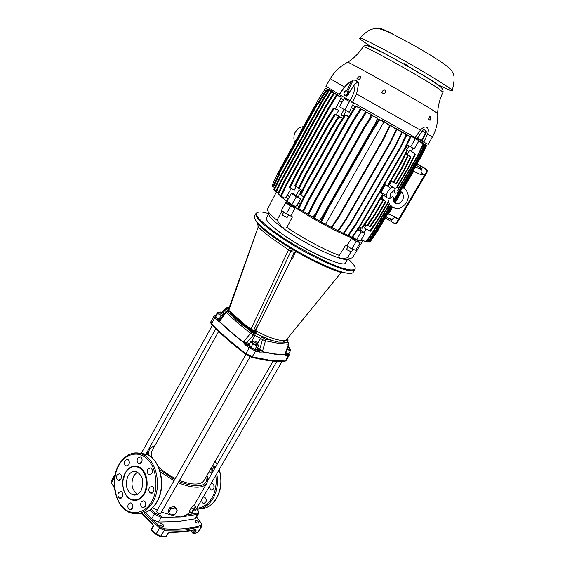 <?xml version="1.0" encoding="UTF-8"?>
<svg xmlns="http://www.w3.org/2000/svg" width="565" height="565" viewBox="0 0 565 565"><rect width="100%" height="100%" fill="white"/><g stroke="black" fill="none" stroke-linecap="round" stroke-linejoin="round"><path stroke-width="0.85" d="M118.918 465.376C112.138 476.239 113.727 497.829 122.075 506.311C129.576 516.255 145.396 514.051 151.547 501.692C158.765 490.533 156.773 467.926 148.016 459.811C140.085 450.171 124.66 453.391 118.918 465.376M125.317 473.004L125.416 472.827C127.351 468.547 134.986 462.905 141.984 470.024C148.595 477.919 146.49 490.003 143.884 493.683L143.778 493.867C141.78 498.252 133.926 503.662 127.09 496.353C120.684 488.358 122.803 476.662 125.317 473.004M151.872 473.541L149.104 474.784C147.281 473.541 146.865 471.669 147.839 469.169L150.636 467.919C152.444 469.169 152.854 471.048 151.872 473.541M141.575 462.382L138.828 463.625C137.069 462.403 136.666 460.56 137.627 458.102L140.403 456.852C142.147 458.088 142.542 459.931 141.575 462.382M128.799 464.811L126.136 466.054C124.392 464.854 123.996 463.025 124.943 460.567L127.626 459.324C129.357 460.532 129.752 462.361 128.799 464.811M120.903 479.099L118.325 480.335C116.552 479.148 116.143 477.305 117.089 474.812L119.681 473.583C121.447 474.777 121.849 476.613 120.903 479.099M122.287 497.045L119.766 498.274C117.937 497.087 117.499 495.223 118.459 492.673L120.995 491.444C122.817 492.638 123.248 494.509 122.287 497.045M132.274 508.451L129.738 509.687C127.838 508.479 127.386 506.579 128.361 503.987L130.918 502.758C132.796 503.966 133.248 505.866 132.274 508.451M145.226 506.466L142.613 507.702C140.692 506.473 140.226 504.559 141.215 501.96L143.856 500.724C145.756 501.96 146.215 503.874 145.226 506.466M153.44 491.931L150.721 493.174C148.835 491.931 148.39 490.025 149.379 487.461L152.119 486.218C153.991 487.475 154.429 489.375 153.44 491.931M134.576 466.189L138.602 466.867C146.497 469.72 149.902 484.925 144.506 493.859C142.112 497.927 139.068 500.096 135.367 500.371M137.323 472.058L133.672 475.836C130.508 483.901 131.822 490.039 137.627 494.248M141.095 490.575C138.743 494.389 135.84 495.773 132.38 494.721C126.242 490.702 124.78 484.466 128.015 476.005C130.409 472.079 133.397 470.709 136.963 471.895C142.952 475.998 144.329 482.228 141.095 490.575M196.677 508.359C203.245 507.603 208.315 504.135 211.882 497.956C215.519 491.833 216.819 484.339 215.788 475.483M212.207 468.364L212.249 471.111M211.628 467.333L211.931 471.832L209.241 472.99L208.584 472.594M206.02 498.888L206.14 501.438M203.266 497.031L204.361 497.08C206.232 498.217 206.698 499.99 205.752 502.405L203.216 503.556L201.288 500.428M213.874 485.314L213.973 488.111M211.105 483.541L212.292 483.598C214.128 484.756 214.573 486.522 213.634 488.895L210.992 490.053L209.114 486.966M214.255 469.331L212.652 465.567M134.526 495.102L134.06 494.629M159.492 469.543L174.656 479.607M178.837 481.557C198.767 488.803 208.104 486.818 206.847 475.589M151.512 528.981L151.568 530.337L156.018 534.462M160.608 536.51L166.159 536.404L168.137 533.296L170.065 531.99L183.858 531.467L195.808 529.412L196.034 530.57L194.353 533.431L193.075 533.459L193.216 533L194.275 533.445L197.912 532.336L194.162 533.65M341.691 272.62C331.471 270.028 310.326 260.154 293.058 249.772L289.577 247.675L250.945 329.127L243.783 323.696L228.811 310.34L258.247 226.847C260.514 229.369 265.762 233.804 270.282 237.166L290.24 251.037L292.585 249.511M256.807 222.758L257.697 223.902C263.65 230.294 274.279 238.218 289.577 247.675M347.927 258.728C354.135 264.498 356.381 268.001 354.672 269.237C352.786 270.338 349.474 270.169 344.728 268.721C337.312 267.287 321.379 259.822 296.929 246.312C272.252 232.003 254.102 216.395 256.312 213.365C258.085 211.331 262.245 211.472 268.799 213.775M245.945 354.425L156.696 511.141C156.788 512.511 157.889 513.373 159.987 513.733L160.651 513.401L250.111 356.748M145.269 512.511L152.345 519.433L158.539 522.032L178.152 521.573L194.854 518.875L195.935 518.154L198.562 513.649C199.12 512.723 198.845 511.537 197.736 510.082L197.898 510.287M193.668 510.88L195.271 510.774L282.09 361.423M218.648 331.436L152.027 450.898C150.989 452.798 151.081 455.199 152.317 458.109M158.136 466.273C162.762 470.97 168.483 475.038 175.298 478.47M179.508 480.384C185.885 482.969 191.429 484.184 196.133 484.028C200.109 483.817 202.743 482.623 204.043 480.448L273.086 361.113M160.58 523.564C162.607 523.903 163.666 524.744 163.744 526.093L163.116 526.425C161.082 526.086 160.022 525.245 159.944 523.896L160.58 523.564M195.681 520.443C197.616 520.789 198.64 521.608 198.746 522.893L198.202 523.169C196.267 522.83 195.243 522.011 195.137 520.725L195.681 520.443M249.794 343.449L246.785 342.764L246.849 344.106L243.296 341.479L246.785 342.764L253.29 335.045L255.055 335.462L254.935 333.237L271.49 340.349L278.404 342.093L283.199 342.129L285.968 339.939M256.729 331.196L255.952 332.644L251.87 330.313M232.385 313.688L234.461 316.372L243.833 324.338L243.72 324.974L234.51 317.142L231.636 313.547M256.362 333.682L245.5 327.093C240.005 323.3 235.859 319.776 233.063 316.506L230.428 312.431M285.558 354.029L284.696 354.693L274.71 353.909L262.838 351.762L262.753 351.345L258.77 350.145L259.745 349.339L262.753 351.345M284.951 354.34L288.503 344.233L278.051 343.28L265.465 340.787L262.548 351.063M288.87 353.436L288.277 354.184L288.531 355.491L286.01 355.597L284.696 354.693M222.765 315.786L222.412 315.764C220.435 315.115 219.277 314.331 218.959 313.413L219.7 312.071L220.315 311.979C222.292 312.636 223.443 313.413 223.768 314.324L223.161 314.423C221.176 313.766 220.025 312.982 219.7 312.071M257.711 343.442L256.369 344.925C254.314 344.269 253.113 343.442 252.767 342.439L254.116 340.949C256.171 341.613 257.365 342.439 257.711 343.442L257.153 343.555C255.097 342.899 253.897 342.065 253.551 341.062M288.086 346.394L289.831 348.104L289.068 349.417L287.218 349.015M289.831 348.104L287.698 347.56M168.808 512.391L168.158 510.767L170.121 507.342L174.373 506.6L176.541 509.03L177.205 510.647L174.981 508.09L170.771 508.959L168.808 512.391L171.047 514.941L175.242 514.065L177.205 510.647M152.621 507.737L157.211 510.237M161.364 512.151L174.776 515.986L180.814 516.961L186.323 515.054L190.045 512.123M191.761 513.295L189.303 511.311L191.245 507.963L193.647 505.258L195.921 507.144L191.761 513.295L191.457 512.787L193.399 509.439L195.638 506.614M296.682 251.934L295.135 252.506L294.393 252.251L291.448 257.725L290.933 260.175L258.947 323.872L255.09 330.574L253.664 330.299L290.784 251.46L290.24 251.037M295.135 252.506L290.784 251.46C291.936 249.914 293.207 249.539 294.605 250.344M257.697 223.902L258.247 226.847L228.444 309.634L229.086 311.16L232.363 314.211M251.058 329.819L252.626 330.582L253.664 330.299L250.945 329.127L251.058 329.819L252.597 330.56M294.393 252.251L296.512 250.832M193.096 533.522L193.216 533M194.932 529.808L193.138 532.915L191.076 530.655M195.808 529.412L195.172 529.751C187.863 531.587 179.38 532.442 169.733 532.308M142.034 513.331L152.847 524.052L153.285 526.757L151.582 529.737L156.159 533.982L159.584 528.007L164.38 530.224L160.947 536.185L160.298 536.489L156.124 534.568L156.159 533.982L160.947 536.185L166.068 536.404L167.777 533.438L170.065 531.99M114.434 487.842L114.377 487.228M289.499 348.683L290.269 349.227L290.495 350.653L287.048 349.509M285.812 353.252L288.51 354.057L290.495 350.653M286.582 350.922L287.303 349.686M253.254 341.578L250.846 341.592L252.908 343.88L256.92 345.914L254.879 349.488L250.867 347.454L252.908 343.88M257.379 344.029L258.848 345.653L256.92 345.914M250.867 347.454L248.819 345.159L250.846 341.592M254.879 349.488L256.814 349.212L258.848 345.653M222.384 316.294L217.567 313.462L217.659 312.177L219.347 312.706M219.898 319.621L215.632 316.951L215.731 315.651L217.659 312.177M215.632 316.951L217.567 313.462M218.966 319.331L220.908 315.835M286.01 355.597L285.77 354.283L288.277 354.184M284.633 354.919L274.611 354.135L262.697 351.981L259.681 352.094L259.625 350.752L255.599 349.749L255.627 351.084L249.193 347.828L245.909 353.591C231.805 342.92 220.371 332.912 211.607 323.561L210.823 321.81L213.923 316.195L214.728 317.933L211.607 323.561L211.826 324.543C220.505 333.802 231.805 343.711 245.733 354.269M245.033 344.671L246.001 343.845L250.133 346.981L249.193 347.828L245.033 344.671L242.844 341.62C234.023 334.692 226.374 328.06 219.905 321.732L218.584 320.094L219.404 320.2M242.745 341.867C233.889 334.911 226.219 328.258 219.729 321.909L217.44 320.722L218.584 320.094L215.894 317.332L214.728 317.933L217.44 320.722M285.212 354.128L285.608 353.86M243.296 341.479L242.844 341.62M219.637 319.967L219.99 321.287M288.143 340.024L287.246 341.408M288.828 344.156L287.882 342.023L285.848 340.102M271.49 340.349L265.176 338.944L265.465 340.787L262.478 339.727L259.745 349.339L257.668 347.715M243.72 341.514L250.691 333.258C241.22 325.963 233.07 319.02 226.261 312.424L219.926 320.906M253.169 332.813L253.29 335.045L250.691 333.258L252.096 332.269L254.935 333.237M233.063 316.506L227.921 311.711L226.261 312.424L225.746 311.802M222.638 313.031L226.226 308.935L226.035 307.826M234.461 315.779L234.51 317.142M341.677 271.927L287.027 339.007C285.198 342.863 270.621 339.014 255.804 330.68L258.572 324.042M255.09 330.574L255.952 332.644L254.066 330.892L255.09 330.574M243.783 323.696L243.833 324.338L246.298 326.083M250.867 329.67L246.51 326.245L246.354 325.539M291.448 257.725L292.769 258.156L290.933 260.175M295.057 252.654L292.769 258.156M254.801 330.483L253.212 330.673M152.847 524.052L153.306 525.987M111.347 483.407L111.143 481.253L111.439 482.969L114.123 486.966L114.328 486.599M201.034 525.351L201.253 526.629L184.706 530.005L164.38 530.224L164.387 528.854C179.084 529.765 191.302 528.6 201.034 525.351L201.204 523.296L196.556 517.095M152.345 519.433L160.552 527.081L164.387 528.854M154.761 445.997C149.789 447.254 147.91 450.46 149.132 455.63M193.399 509.439L191.245 507.963M189.303 511.311L191.457 512.787M174.981 508.09L174.373 506.6M170.771 508.959L170.121 507.342M305.926 257.054L306.371 256.341M307.593 256.99L307.416 257.838M306.279 257.245L306.661 256.496M253.544 330.292L254.455 330.815M437.465 84.418C447.72 89.63 452.671 91.692 452.311 90.591C452.445 88.585 406.991 61.43 378.811 46.817C367.723 41.047 361.381 38.116 359.771 38.025C358.655 38.251 362.666 41.266 371.827 47.072M407.139 65.992L407.436 65.484L405.006 64.022L404.321 63.711L404.024 64.226M394.977 223.493L396.771 223.104L397.838 221.826L426.85 172.742L426.144 169.041L427.246 170.51L426.971 172.452L397.513 222.292L395.804 223.422L393.96 223.161L385.302 217.928L393.523 222.885C394.857 223.514 395.98 223.217 396.877 222.003L397.308 222.278L426.78 172.417L426.201 172.374L424.612 175.058L420.374 174.423L413.644 171.308L403.742 188.173M395.14 223.507L397.513 222.292M427.084 172.233L426.85 172.742M372.688 47.615L373.253 47.969M346.846 90.901L347.871 92.519L346.917 94.673L344.94 95.21L343.923 93.592L344.876 91.438L346.846 90.901L345.957 90.612L344.876 91.438L344.007 92.406L343.923 93.592L344.05 94.913L346.804 96.099L348.76 94.306L348.718 91.791L346.846 90.901M352.892 249.306L351.388 251.891L347.553 250.069L346.642 249.151L348.125 246.601M288.602 214.813L287.133 217.447L283.093 215.548L282.302 214.728L283.8 212.037M347.955 91.325L347.998 93.847L346.048 95.64L344.05 94.913M394.518 188.385L395.083 189.529C394.215 192.34 394.54 193.527 396.051 193.082L396.305 192.863M393.424 197.877L393.515 197.404C392.993 196.154 391.714 196.606 389.688 198.746L388.586 198.534M397.908 191.945L396.623 195.949L393.36 199.396M389.688 198.746L390.768 193.456L395.083 189.529M394.631 188.343L393.212 187.432L394.349 187.933M347.998 93.847L348.76 94.306M346.048 95.64L346.804 96.099M382.858 90.788L381.785 92.639L384.264 94.044L385.627 91.742C385.295 89.863 384.377 89.531 382.872 90.753L381.848 92.674M357.32 78.86L358.337 77.01L360.138 76.233L360.385 78.147L360.413 76.409M430.594 118.233L430.424 116.439L429.245 117.442L428.743 119.561L430.043 120.324L430.594 118.233L429.562 120.041M387.71 198.068C384.031 196.895 389.214 186.824 393.212 187.432M279.378 231.933C302.12 249.116 344.537 268.7 345.512 262.873L348.061 258.502C347.171 264.18 304.761 244.461 281.935 227.363C272.394 220.258 268.057 215.653 268.926 213.542L266.475 217.97C265.571 220.145 269.872 224.799 279.378 231.933M352.447 80.689L351.197 81.798C346.154 84.658 342.199 88.896 339.318 94.51L346.246 84.969C347.171 83.881 351.889 80.88 352.447 80.689L353.316 80.117L355.286 80.202L356.663 81.049L357.278 82.497L355.004 83.945L348.739 93.267M356.218 80.724L358.38 82.031L358.733 83.104L357.271 82.377M385.351 90.527L385.429 92.25M360.385 78.147L358.93 79.757L356.96 78.662L358.337 77.01M429.245 117.442L430.043 116.242L430.424 116.432L430.043 116.242M417.33 138.213L421.667 140.565L425.678 132.196L425.728 130.656M393.551 187.658L394.384 188.223M383.289 200.603L382.788 200.398L374.757 214.156L375.266 214.354L383.289 200.603L380.669 198.463M375.266 214.354L367.504 225.689L366.953 225.484L374.757 214.156M386.001 201.712L385.5 201.507L377.498 215.209L377.999 215.392L386.001 201.712L381.107 197.722M377.999 215.392L370.266 226.671L369.722 226.48L377.498 215.209M387.625 185.447L384.638 184.677L380.266 192.206L380.895 192.467L385.266 184.953L388.127 185.666L387.625 185.447L400.74 162.918L407.04 150L407.577 150.262L401.242 163.151L400.74 162.918M384.638 184.677L385.266 184.953M380.266 192.206L382.802 194.812L380.895 192.467M369.411 216.734L369.913 216.939L362.158 228.295L361.6 228.083L369.411 216.734L382.293 194.6M369.913 216.939L382.802 194.812M388.127 185.666L401.242 163.151M378.14 220.004L370.449 231.198L369.898 231.014L377.632 219.827L378.14 220.004L388.904 201.606M408.679 166.76L414.915 154.019L415.423 154.294L409.152 167L408.679 166.76L396.574 187.46M397.301 187.255L409.152 167M377.632 219.827L388.741 200.843M401.461 168.384L393.289 182.389L393.784 182.615L401.955 168.61L401.461 168.384L407.725 155.545L408.255 155.806L401.955 168.61M404.116 169.648L395.973 183.59L396.461 183.809L404.604 169.881L404.116 169.648L410.367 156.872L410.882 157.134L404.604 169.881M353.379 103.6L349.198 112.273L344.827 109.9L349.467 101.601L344.149 98.501L349.467 101.601M344.827 109.9L339.544 106.771L344.149 98.501M296.088 175.418L290.099 187.799L289.407 187.305L295.439 174.966L296.088 175.418L326.401 120.804L325.708 120.401L333.322 108.176L334.07 108.614L326.401 120.804M295.439 174.966L325.708 120.401M306.859 182.693L300.771 195.165L300.043 194.678L306.188 182.255L306.859 182.693L337.623 127.676L336.931 127.245L344.643 114.914L345.399 115.38L337.623 127.676M306.188 182.255L336.931 127.245M305.164 176.202L299.09 188.682L298.377 188.194L304.5 175.757L305.164 176.202L331.323 129.293L330.638 128.869L338.301 116.595L339.049 117.047L331.323 129.293M304.5 175.757L330.638 128.869M301.555 173.78L295.516 186.231L294.81 185.737L300.898 173.335L301.555 173.78L327.587 126.984L326.902 126.567L334.529 114.335L335.278 114.78L327.587 126.984M300.898 173.335L326.902 126.567M356.254 241.417L351.847 248.981L355.766 250.203L360.145 242.696L356.254 241.417L351.508 238.402L346.924 245.832L345.575 245.33L339.064 255.804C338.061 258.17 340.836 258.841 347.404 257.81L351.013 251.891M290.629 206.112L285.721 202.637L288.065 203.103L294.979 207.984L290.629 206.112L286.314 213.845L281.434 210.342L285.721 202.637M346.755 90.866L351.197 81.798M353.182 80.195L347.765 91.248M415.12 137.5L416.843 138.369L418.015 137.507L422.571 130.459L423.948 129.653L426.222 130.939L426.215 132.5L422.352 139.866L422.345 141.412L423.821 142.203L427.528 134.124C428.779 130.706 428.545 128.446 426.822 127.337C424.979 126.405 422.853 127.344 420.438 130.162L415.12 137.5L352.645 102.201L356.586 93.952L358.733 83.104M352.546 80.618L348.711 82.97M327.58 209.714L321.379 222.116L320.616 221.649L326.867 209.297L327.58 209.714L371.601 132.372L370.908 131.892L378.783 119.455L379.546 119.971L371.601 132.372M326.867 209.297L370.908 131.892M339.537 216.148L331.796 227.667L331.224 227.413L339.021 215.908L339.537 216.148L383.741 139.096L383.19 138.877L389.56 125.621L390.154 125.875L383.741 139.096M339.021 215.908L383.19 138.877M408.996 145.975L406.828 149.697M405.43 148.644L407.492 145.099M386.199 185.186L390.726 188.265M380.972 192.333L386.481 195.497M366.953 225.484L364.842 224.362M380.57 198.633L382.788 200.398M369.722 226.48L367.702 225.407M380.994 197.92L385.5 201.507M361.6 228.083L359.58 226.996M407.577 150.262L405.154 148.44M405.098 148.567L407.04 150M369.898 231.014L364.305 228.02L366.056 225.004M415.423 154.294L410.268 150.431L414.915 154.019M381.679 198.188L383.324 195.363M389.546 184.684L391.418 181.478M407.217 154.358L409.674 150.142M405.712 154.047L407.725 155.545M408.255 155.806L405.776 153.927M393.289 182.389L390.754 181.153M405.945 153.574L410.367 156.872M410.882 157.134L406.009 153.447M395.973 183.59L393.826 182.537M361.318 227.935L360.004 230.188L358.365 229.623L359.82 227.123M328.689 89.99L326.005 91.438L325.263 91.078L327.396 89.496L332.608 91.671L325.553 88.302L318.088 99.998L277.57 173.723L271.927 185.836L273.276 186.98M319.274 100.747L319.967 101.093L319.649 101.622L318.964 101.276L325.263 91.078M278.799 175.87L278.531 176.393L277.931 175.92L278.199 175.39L278.799 175.87L279.915 173.843L279.301 173.603L317.897 103.423L317.283 103.056L317.834 103.338L318.964 101.276M279.301 173.603L278.722 173.201L317.283 103.056M278.199 175.39L279.216 173.54M277.931 175.92L273.262 185.603L273.891 186.118L274.11 188.731M278.531 176.393L273.891 186.118M318.49 103.734L319.649 101.622M326.005 91.438L319.967 101.093M346.352 110.726L343.266 116.242L341.055 114.921L344.099 109.469M343.266 116.242L341.055 114.921M299.019 190.243L301.103 191.676L298.108 197.044L296.025 195.603L299.019 190.243M296.215 186.62L294.28 190.101L290.099 187.799M334.07 108.614L338.725 110.274L336.168 114.872M338.725 110.274L333.322 108.176M303.822 196.825L300.771 195.165M345.399 115.38L348.845 116.609M348.986 116.39L344.643 114.914M302.169 190.391L299.09 188.682M339.049 117.047L342.545 118.269M342.68 118.05L338.301 116.595M298.518 187.905L295.516 186.231M335.278 114.78L339.946 116.404L339.6 117.019M339.946 116.404L334.529 114.335M276.363 192.072L267.591 208.986C266.729 210.738 269.865 214.481 276.998 220.223L281.907 227.073C283.927 228.359 285.572 228.472 286.851 227.405C302.748 238.289 325.765 250.542 339.346 255.415M351.508 238.402L357.016 240.224L360.145 242.696M351.847 248.981L346.924 245.832M347.404 257.81C350.385 258.382 352.136 258.219 352.659 257.308L363.147 240.4M282.097 210.823L276.998 220.223M286.851 227.405L292.458 216.847L286.314 213.845M290.855 215.759L294.979 207.984M426.045 145.466L420.734 141.547L426.243 145.431M410.324 137.048L410.889 136.08L418.983 140.77L414.279 148.828L406.948 144.788M418.983 140.77L410.889 136.08M410.628 146.921L415.353 138.806M351.84 102.71L352.249 101.983M347.821 99.454L347.433 100.139M416.73 138.354L421.864 141.13L421.667 140.565M428.27 144.372L423.821 142.203M339.311 94.447L325.885 86.205M339.318 94.51L349.94 100.683C353.4 95.308 355.088 89.729 355.004 83.945M349.94 100.683L352.645 102.201M374.03 230.993L366.417 242.053L365.866 241.891L373.522 230.838L374.03 230.993L389.85 203.993M397.668 190.645L417.38 157.006L416.921 156.745L423.164 144.011L423.658 144.301L417.38 157.006M373.522 230.838L389.568 203.449M399.194 187.015L416.921 156.745M375.711 231.226L368.126 242.23L367.575 242.074L375.202 231.078L375.711 231.226L390.853 205.406M393.593 200.73L395.38 197.679M397.499 194.07L418.849 157.663L418.39 157.402L424.612 144.732L425.092 145.028L418.849 157.663M375.202 231.078L390.5 204.975M393.431 199.982L394.038 198.937M397.88 192.39L418.39 157.402M376.982 231.177L369.439 242.11L368.889 241.968L376.474 231.036L376.982 231.177L391.644 206.19M394.13 201.952L419.887 158.059L419.435 157.79L425.622 145.198L426.095 145.502L419.887 158.059M376.474 231.036L391.255 205.837M393.847 201.415L419.435 157.79M377.293 230.64L377.766 230.767L370.273 241.629L369.842 241.523M377.766 230.767L392.011 206.493M394.419 202.39L400.698 191.705M402.993 187.785L420.395 158.136L419.979 157.868M426.561 145.657L420.395 158.136M426.278 145.375L423.362 143.348M351.698 107.802L353.655 108.939M352.496 105.175L355.074 106.672M304.98 196.295L298.899 208.704L298.172 208.217L304.302 195.857L304.98 196.295L348.344 118.968L347.645 118.53L355.427 106.114L356.19 106.58L348.344 118.968M304.302 195.857L347.645 118.53M356.19 106.58L360.639 108.261L355.427 106.114M309.599 199.184L303.49 211.6L302.755 211.119L308.914 198.753L309.599 199.184L353.146 121.772L352.447 121.327L360.258 108.89L361.021 109.37L353.146 121.772M308.914 198.753L352.447 121.327M361.021 109.37L365.654 111.136L360.258 108.89M365.654 111.136L365.223 112.52M364.962 112.364L364.517 113.643M314.733 202.298L308.596 214.721L307.847 214.241L314.041 201.867L314.733 202.298L358.45 124.851L357.751 124.392L365.583 111.941L366.353 112.435L358.45 124.851M314.041 201.867L357.751 124.392M366.353 112.435L371.254 114.342L365.583 111.941M368.182 120.797L369.8 118.233M315.581 213.817L316.351 212.292M371.254 114.342L370.562 115.571L371.24 115.952M370.562 115.571L369.68 118.163M320.567 205.731L314.394 218.147L313.639 217.673L319.868 205.307L320.567 205.731L364.446 128.297L363.747 127.824L371.601 115.373L372.37 115.882L364.446 128.297M319.868 205.307L363.747 127.824M372.37 115.882L377.688 117.993L371.601 115.373M322.566 217.8L321.796 217.37L376.142 121.835L376.975 122.308M377.688 117.993L376.989 119.222L378.416 120.034M376.989 119.222L376.142 121.835M331.224 227.413L325.602 224.114L384.023 121.807L389.56 125.621M390.154 125.875L385.528 122.428L382.131 120.514L378.783 119.455M379.546 119.971L384.023 121.807M325.602 224.114L321.379 222.116M346.218 219.573L338.477 231.043L337.905 230.803L345.709 219.34L346.218 219.573L390.443 142.804L389.914 142.585L396.284 129.378L396.863 129.632L390.443 142.804M345.709 219.34L389.914 142.585M396.863 129.632L389.829 124.851L396.284 129.378M351.599 222.2L343.852 233.628L343.287 233.394L351.084 221.981L351.599 222.2L395.797 145.735L395.274 145.516L401.644 132.358L402.209 132.62L395.797 145.735M351.084 221.981L395.274 145.516M402.209 132.62L395.783 128.184L401.644 132.358M356.183 224.34L348.45 235.718L347.885 235.499L355.675 224.128L356.183 224.34L400.331 148.192L399.815 147.966L406.171 134.858L406.729 135.127L400.331 148.192M355.675 224.128L399.815 147.966M406.729 135.127L400.705 130.932L406.171 134.858M360.639 108.261L360.286 108.897M389.504 125.409L389.829 124.851M395.514 128.658L395.783 128.184M400.465 131.348L400.705 130.932M404.674 133.615L404.893 133.248L410.635 137.281L404.25 150.29L403.742 150.064L410.091 137.013M410.635 137.281L404.893 133.248M412.401 136.003L411.998 136.688M360.188 226.113L352.461 237.441L351.896 237.236L359.672 225.915L360.188 226.113L404.25 150.29M359.672 225.915L403.742 150.064M357.906 229.454L358.365 229.623M360.004 230.188L361.762 230.739L365.011 233.246L361.134 231.904L357.709 229.75M363.994 232.462L366.042 228.952M411.362 151.251L413.128 148.228M365.011 233.246L360.541 240.895L356.649 239.609L352.624 237.201M361.134 231.904L356.649 239.609M328.329 89.475L332.178 91.219M326.076 88.451L332.149 91.262L326.033 88.507M325.553 88.302L330.758 90.774L327.827 89.574M280.155 177.961L274.371 190.059L273.721 189.543L279.548 177.488L280.155 177.961L321.64 102.653L320.955 102.3L328.427 90.245L329.176 90.626L321.64 102.653M279.548 177.488L320.955 102.3M329.176 90.626L333.435 92.215L328.427 90.245M282.133 179.875L276.306 192.036L275.642 191.528L281.518 179.409L282.133 179.875L323.915 104.158L323.222 103.791L330.744 91.664L331.5 92.053L323.915 104.158M281.518 179.409L323.222 103.791M331.5 92.053L335.342 93.416L330.744 91.664M284.478 181.895L278.609 194.113L277.938 193.604L283.849 181.436L284.478 181.895L326.528 105.825L325.836 105.443L333.399 93.253L334.155 93.663L326.528 105.825M283.849 181.436L325.836 105.443M334.155 93.663L337.729 94.864L333.399 93.253M338.477 95.316L338.266 95.704M337.107 95.421L341.345 97.025L336.352 95.005L337.107 95.421L329.437 107.64L328.738 107.244L336.352 95.005M341.345 97.025L340.674 98.239L343.393 99.85M340.674 98.239L339.784 100.775L342.108 102.159M287.133 184.013L281.229 196.274L280.551 195.765L286.497 183.554L287.133 184.013L329.437 107.64M286.497 183.554L328.738 107.244M289.471 196.761L287.366 195.123L291.123 188.364M335.299 108.854L339.784 100.775M298.108 197.044L300.735 198.823L296.272 196.853L291.328 193.414L293.715 193.943L296.025 195.603M300.735 198.823L298.355 203.068L300.135 204.255M296.272 196.853L291.879 204.735L286.964 201.267L291.328 193.414M277.542 192.686L278.037 193.392M278.651 194.134C280.989 196.804 285.332 200.384 291.674 204.883C310.1 218.062 342.863 235.499 356.12 239.292M360.851 240.365L362.885 240.259M420.727 141.561L426.095 145.353M426.095 145.502L425.622 145.198M425.092 145.028L419.972 141.314L424.612 144.732M418.898 140.918L423.164 144.011M423.658 144.301L418.94 140.847M415.028 138.319L415.409 137.655M365.866 241.891L361.388 239.44M367.575 242.074L366.727 241.608M368.889 241.968L368.465 241.735M298.355 203.068L295.749 206.55L291.879 204.735M296.583 205.06L298.956 206.642M302.918 210.787L298.899 208.704M309.076 211.783L307.741 213.775L303.49 211.6M315.51 213.775L313.123 216.995L308.596 214.721M313.78 215.83L314.387 216.19M321.796 217.37L319.352 220.576L314.394 218.147M320.016 219.411L321.365 220.166M337.905 230.803L331.98 227.391M343.287 233.394L338.654 230.781M347.885 235.499L344.036 233.352M351.896 237.236L348.64 235.436M294.181 205.815L293.871 206.373L291.773 204.918C310.121 218.041 342.729 235.4 355.964 239.2L353.005 238.211L353.344 237.632M355.71 239.044L353.005 238.211M275.96 190.871L274.371 190.059M278.213 193.032L276.306 192.036M280.798 195.257L278.609 194.113M287.366 195.123L285.085 198.308L281.229 196.274M285.728 197.164L288.178 199.078M293.871 206.373L289.894 203.336M278.792 194.212C281.13 196.867 285.452 200.441 291.773 204.918L289.796 203.506M278.072 193.322L277.69 192.757M362.737 240.181L360.887 240.302M401.468 192.044L395.02 203.026M392.703 206.967L388.522 214.093L395.62 217.087L398.417 219.389L396.453 218.203C394.766 217.405 393.36 217.779 392.237 219.319L391.736 220.173L386.015 216.713M413.644 171.308L413.467 169.945M387.258 214.594L388.522 214.093M414.865 167.565L422.069 168.674L421.554 169.549C420.748 171.251 421.052 172.664 422.465 173.801L424.612 175.058L396.877 222.003M422.069 168.674L416.207 165.263M386.065 216.635L391.736 220.173M426.201 172.374L425.904 169.352L425.367 168.921L425.946 168.97L427.076 170.489L426.956 172.473M416.942 164.027L425.367 168.921M417.069 163.808L426.144 169.041M417.083 163.779L426.123 169.034M138.022 453.052L146.547 454.267C160.368 459.5 166.315 486.281 156.745 502.017C152.049 509.814 146.123 513.634 138.976 513.465M152.769 502.264C146.808 511.826 139.491 515.393 130.812 512.949C115.62 508.528 109.243 481.055 118.77 464.931C125.013 454.55 132.959 451.004 142.585 454.288C156.42 459.55 162.36 486.458 152.769 502.264M122.888 481.048L125.381 472.778M125.472 472.623C128.954 467.036 133.255 465.122 138.383 466.874C146.271 469.727 149.676 484.932 144.287 493.874L144.181 494.057C140.791 499.396 136.652 501.332 131.758 499.863C126.941 497.779 124.003 493.273 122.944 486.345M131.92 453.526C135.515 452.516 139.068 452.77 142.585 454.288L146.547 454.267C160.672 459.543 166.555 486.197 157.028 501.875C153.857 507.342 149.824 510.922 144.937 512.625M144.379 454.281L141.483 453.857M197.058 509.227C203.527 508.832 208.845 505.251 212.998 498.485C217.115 491.056 218.373 482.828 216.769 473.802M199.417 508.966C206.317 509.001 211.988 505.435 216.43 498.274C221.212 489.424 222.123 479.904 219.142 469.713M215.067 467.926L213.386 464.296M216.995 464.6L215.046 461.428M178.194 482.68C185.821 485.893 192.425 487.397 198.018 487.192C202.461 486.938 205.413 485.589 206.868 483.153C208.012 479.897 208.054 477.291 207.002 475.327M160.234 471.853L174.02 480.723M165.623 536.75L166.159 536.404M354.919 268.926L353.16 272.365C352.235 273.884 348.803 273.848 342.877 272.266C329.896 268.771 305.213 256.715 285.028 243.861C263.714 229.884 253.508 220.682 254.405 216.261L256.454 212.991M354.672 269.237L354.707 269.724C353.796 271.214 350.385 271.158 344.466 269.547C331.507 265.995 306.816 253.897 286.603 241.057C265.26 227.095 255.013 217.935 255.881 213.584L256.312 213.365M276.716 229.92C292.882 242.858 320.991 257.245 330.002 260.19M151.681 518.847L154.372 514.115L161.237 517.314L180.814 516.961L197.489 514.362L198.562 513.649M194.854 518.875L197.489 514.362L197.291 513.077C198.597 512.632 198.682 511.615 197.545 510.033L196.542 508.585M250.895 329.727L243.72 324.974M288.913 353.358L289.224 355.173L288.531 355.491L285.332 360.979L270.953 360.456L252.336 356.84L245.909 353.591L245.888 354.382L251.411 357.179L252.336 356.84L255.627 351.084L259.681 352.094M198.59 531.827L201.924 526.128L201.253 526.629L197.912 532.336L198.59 531.827L197.729 532.548M196.034 530.57L194.657 529.878M147.825 450.814L147.585 454.754M167.777 533.438L168.137 533.296M115.161 474.734L114.321 475.476L114.631 477.185L111.439 482.969L114.031 487.425M255.599 349.749L250.133 346.981M215.894 317.332L215.781 315.567M215.844 315.454L215.103 315.595M289.224 355.173L286.031 360.654L284.273 361.303C276.179 361.953 265.359 360.611 251.821 357.278M249.123 344.622L246.849 344.106M258.77 350.145L257.047 348.803M219.072 320.051L219.538 320.087M286.328 340.561L287.67 340.377L287.507 338.414M286.116 340.349L286.688 339.431M257.386 344.043L260.656 338.322L262.478 339.727L264.102 338.386L265.176 338.944M260.825 335.963L262.287 336.987L260.656 338.322L255.055 335.462L251.623 341.493M226.961 307.374L228.09 307.89L226.226 308.935L227.533 310.185L226.996 311.153M228.592 309.224L227.533 310.185L228.373 311.266M286.942 341.133L286.469 340.716M288.397 342.955L287.882 342.023M287.952 342.411L283.199 342.129M262.287 336.987L264.102 338.386M252.096 332.269L245.5 327.093M227.921 311.711L226.819 311.209M229.432 311.492L228.055 311.386M229.319 311.485L227.956 311.372M228.09 307.89L228.818 308.582M228.083 307.537L229.157 307.635M153.285 526.757L153.03 526.135L151.328 529.108L151.448 530.224M201.204 523.296L201.571 523.586M143.934 512.935L159.584 528.007L160.552 527.081M150.078 509.927L154.372 514.115L155.375 513.239L161.209 515.958L161.237 517.314L158.539 522.032M197.545 510.033L196.486 508.691M186.323 515.054L197.291 513.077M161.209 515.958L174.776 515.986M151.123 509.107L155.375 513.239M393.861 34.43C383.607 29.316 378.642 27.388 378.981 28.653M436.145 83.309C417.683 70.929 361.904 40.482 367.843 45.927M443.031 92.201L437.027 87.596C418.616 75.378 362.179 44.232 363.168 46.761C358.916 53.223 353.796 58.365 347.821 62.192L347.503 62.355M437.691 113.586L431.159 109.109C411.56 97.102 352.037 63.619 347.821 62.192C340.37 66.041 334.515 71.557 330.25 78.733L325.885 86.219M422.161 131.087L425.346 132.867M426.215 132.5L425.678 132.196M344.382 86.968L330.25 78.733M420.438 130.162L356.586 93.952M363.168 46.761C363.648 45.892 364.962 45.56 367.123 45.772C368.994 45.793 380.415 51.224 389.108 55.992C406.094 65.152 427.302 77.454 437.133 84.298C438.475 85.52 443.624 87.956 443.059 92.144C439.697 99.108 437.896 106.135 437.67 113.233C438.179 121.602 436.441 129.456 432.458 136.801L427.528 134.124M421.942 139.626L422.352 139.866M422.323 141.398L421.864 141.13M420.741 174.486L422.599 173.886M418.27 168.073L421.554 169.549M388.741 218.302L392.237 219.319M395.62 217.087L396.453 218.203M393.96 223.161L393.523 222.885M138.602 466.867L138.383 466.874C133.185 465.143 128.848 467.071 125.366 472.672C119.865 481.67 123.368 497.257 131.765 499.863M150.664 474.741L149.104 474.784M140.332 463.604L138.828 463.625M127.563 466.026L126.136 466.054M119.702 480.285L118.325 480.335M121.136 498.203L119.766 498.274M131.151 509.588L129.738 509.687M144.096 507.603L142.613 507.702M152.275 493.097L150.721 493.174M132.38 494.721L137.203 494.467M205.038 508.147C209.749 506.551 213.619 503.217 216.649 498.168C221.459 489.269 222.328 479.72 219.262 469.508M209.241 472.99L210.759 472.947M203.216 503.556L204.664 503.457M210.992 490.053L212.511 489.975M215.103 461.323L217.073 464.458M165.842 536.708L166.428 536.263M207.708 480.617L276.836 361.381M141.532 452.961L212.426 325.186M206.868 483.153L193.936 505.449M258.028 226.798L257.993 224.284M223.5 314.804L223.768 314.324M193.018 533.402L190.596 530.74M215.809 315.51L213.923 316.195M285.869 340.074L287.917 342.03C288.235 341.853 288.531 342.574 288.814 344.198L285.579 353.944L285.784 354.552L285.523 354.022M219.503 320.122L218.726 320.186L219.601 320.016L225.732 311.816C226.975 311.117 227.695 310.955 227.886 311.322L229.383 311.442M287.649 338.237L288.115 340.095L287.479 341.627M221.883 312.579L225.965 307.904L229.171 307.593M228.648 311.386L229.023 311.138M228.43 309.698L228.754 310.757M141.511 513.394L152.712 524.546M114.321 475.476L111.143 481.253M201.924 526.128L201.408 523.36L196.62 516.975M285.156 361.197L286.031 360.654M211.501 324.169C210.738 323.222 210.512 322.431 210.823 321.81M146.024 454.048L215.802 328.646M154.909 445.729L148.849 448.977M452.311 90.591C454.105 82.518 454.069 80.138 454.055 78.5C454.281 75.293 452.932 72.052 450.015 68.768L444.076 63.93L431.279 55.568L413.976 45.419L393.042 34.31C385.584 30.574 378.006 28.095 376.777 28.342L371.417 29.274C367.928 31.167 368.514 29.959 359.771 38.025M305.036 255.613L304.613 256.355M393.515 197.418L393.487 197.545C392.188 204.177 398.954 206.048 402.266 200.3C404.053 198.873 403.714 191.938 400.5 191.648M393 207.136C397.181 210.039 401.673 208.57 406.489 202.729C408.686 197.446 408.686 196.895 407.534 192.63C405.486 188.774 405.063 188.548 400.627 187.114L394.434 188.463M299.026 134.675L299.457 133.898M294.831 142.316C293.609 141.448 293.433 134.166 295.361 132.104C298.094 128.749 297.119 127.958 303.49 126.56M358.38 82.031L356.663 81.049M393.042 187.425L388.967 184.225M386.757 197.114L382.675 195.031M328.23 89.899L327.396 89.496M432.458 136.801L428.263 144.379M332.107 91.339L332.587 90.471M420.692 141.624L421.193 140.77M422.465 173.801L420.374 174.423M425.904 169.352L426.483 169.394"/></g></svg>
